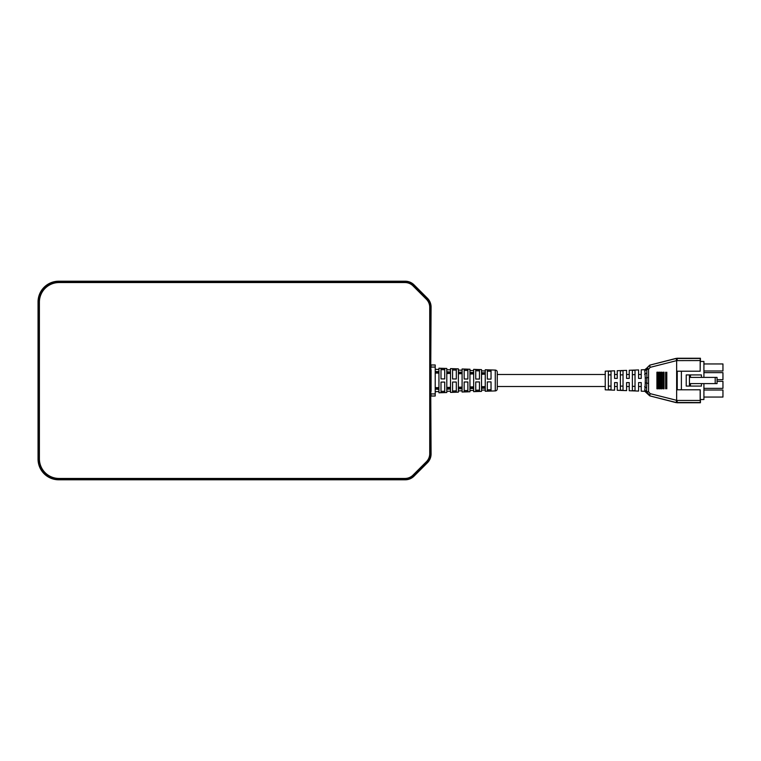 <?xml version="1.0" encoding="UTF-8"?>
<svg xmlns="http://www.w3.org/2000/svg" width="761" height="761" viewBox="0 0 761 761"><rect width="100%" height="100%" fill="white"/><g stroke="black" fill="none" stroke-linecap="round" stroke-linejoin="round"><path stroke-width="1.14" d="M39.391 302.203L38.364 302.203A20.69 20.69 0 0 1 59.044 281.522L404.976 281.522A12.414 12.414 0 0 1 413.756 285.156L427.13 298.531A12.414 12.414 0 0 1 430.764 307.159L429.727 307.168A11.377 11.377 0 0 0 426.398 299.263L413.023 285.889A11.377 11.377 0 0 0 404.976 282.55L59.044 282.55A19.653 19.653 0 0 0 39.391 302.203L39.391 458.797A19.653 19.653 0 0 0 59.044 478.45L404.976 478.45A11.377 11.377 0 0 0 413.023 475.111L426.398 461.737A11.377 11.377 0 0 0 429.727 453.832L430.764 453.841A12.414 12.414 0 0 1 427.13 462.469L413.756 475.844A12.414 12.414 0 0 1 404.976 479.478L59.044 479.478A20.69 20.69 0 0 1 38.364 458.797L38.364 302.203A20.69 20.69 0 0 1 59.044 281.522L59.044 282.55M429.727 307.539L430.764 307.539A10.036 10.036 0 0 0 430.764 307.292A10.036 10.036 0 0 1 430.764 307.539L430.764 453.461A10.036 10.036 0 0 1 430.764 453.708A10.036 10.036 0 0 0 430.764 453.461L429.727 453.461L429.727 307.539A8.999 8.999 0 0 0 429.727 307.311M430.764 365.499L431.078 307.035A12.414 12.414 0 0 0 427.444 298.255L414.022 284.842A12.414 12.414 0 0 0 405.252 281.209L58.74 281.209A20.69 20.69 0 0 0 38.05 301.898L38.05 459.102A20.69 20.69 0 0 0 58.74 479.791L405.252 479.791A12.414 12.414 0 0 0 414.022 476.158L427.444 462.745A12.414 12.414 0 0 0 431.078 453.965L430.764 395.501M430.764 391.363L431.078 395.501M431.078 365.499L430.764 369.637M38.05 301.898L39.629 293.974M50.816 282.788L58.74 281.209M495.268 370.084L495.268 390.916A2.064 2.064 0 0 0 497.266 388.852L497.266 372.148A2.064 2.064 0 0 0 495.268 370.084L485.252 369.751L485.252 372.823L481.523 372.728L481.523 369.627L473.665 369.361L473.665 372.529L469.946 372.433L469.946 369.237L462.089 368.98L462.089 372.234L458.369 372.139L458.369 368.857L450.512 368.6L450.512 371.939L446.793 371.844L446.793 368.476L438.954 368.21L438.935 371.368L438.935 368.21M485.252 388.034L481.523 388.11L481.523 372.89L485.252 372.966L485.252 388.034L485.252 386.892L481.523 386.969M473.665 388.272L469.946 388.357L469.946 372.643L473.665 372.728L473.665 388.272L473.665 387.14L469.946 387.216M462.089 388.519L458.369 388.605L458.369 372.395L462.089 372.481L462.089 388.519L462.089 387.387L458.369 387.463M450.512 388.766L446.793 388.852L446.793 372.148L450.512 372.234L450.512 388.766L450.512 387.634L446.793 387.71M441 378.902L441 368.381L444.728 368.505L444.728 378.921L441 378.902M441 392.619L441 382.098L444.728 382.079L444.728 392.495L441 392.619M452.576 378.959L452.576 368.762L456.305 368.885L456.305 378.968L452.576 378.959M452.576 392.238L452.576 382.041L456.305 382.032L456.305 392.115L452.576 392.238M464.153 379.007L464.153 369.142L467.882 369.266L467.882 379.026L464.153 379.007M464.153 391.858L464.153 381.993L467.882 381.974L467.882 391.734L464.153 391.858M475.739 379.054L475.739 369.532L479.459 369.646L479.459 379.073L475.739 379.054M475.739 391.468L475.739 381.946L479.459 381.927L479.459 391.354L475.739 391.468M487.316 379.102L487.316 369.913L491.035 370.027L491.035 379.121L487.316 379.102M487.316 391.087L487.316 381.898L491.035 381.879L491.035 390.973L487.316 391.087M438.954 371.644L435.216 371.549M435.216 371.91L438.935 371.986M438.935 389.014L435.216 389.09L438.935 389.356M495.268 390.916L485.252 391.249L485.252 388.177L481.523 388.272L481.523 391.373L473.665 391.639L473.665 388.471L469.946 388.567L469.946 391.763L462.089 392.02L462.089 388.766L458.369 388.861L458.369 392.143L450.512 392.4L450.512 389.061L446.793 389.156L446.793 392.524L438.954 392.79L438.935 389.632L438.935 392.79M485.252 390.012L481.523 390.136M473.665 390.393L469.946 390.517M462.089 390.774L458.369 390.897M450.512 391.164L446.793 391.287M438.916 391.544L435.216 391.668M605.242 374.498L497.266 374.498L497.266 386.502L605.242 386.502M617.238 370.721L617.238 378.407L614.584 378.407L614.584 370.816L614.584 374.498L617.238 374.498L617.238 370.721L626.588 370.369L626.588 374.288M626.588 386.502L629.233 386.502M638.584 386.502L641.228 386.502M626.588 374.498L629.233 374.498M638.584 374.498L641.228 374.498M608.381 371.292L611.026 371.187L611.026 389.813L608.381 389.708L608.381 371.292M623.031 370.721L620.377 370.826L620.377 390.174L623.031 390.279L623.031 370.721M635.026 370.265L632.381 370.369L632.381 390.631L635.026 390.735L635.026 370.265L635.026 374.65L632.381 374.65M614.584 370.816L605.242 371.168L605.242 389.832L614.584 390.184L614.584 382.593L617.238 382.593L617.238 390.279L626.588 390.631L626.588 382.593L629.233 382.593L629.233 390.726L638.584 391.078L638.584 382.593L641.228 382.593L641.228 391.183L644.833 391.316L645.376 380.5L644.833 369.684L641.228 369.817L641.228 378.407L638.584 378.407L638.584 369.922L638.584 374.279M629.233 374.288L629.233 370.274L638.584 369.922M629.233 370.274L629.233 378.407L626.588 378.407L626.588 370.369M620.377 386.122L623.031 386.122M608.381 386.122L611.026 386.122M645.271 378.683L645.195 378.112L646.888 377.656L646.745 368.314L649.732 365.337L650.113 367.363L676.91 360.562L676.643 358.488L700.206 358.46L700.168 371.216L677.242 371.216L677.242 389.784L700.244 389.784L700.244 399.535L703.915 399.535L703.915 383.601M700.168 389.784L700.168 400.448L677.166 400.448L677.138 402.759L649.732 395.853L644.833 391.316M700.424 399.535L700.424 402.759L700.168 400.448M635.026 386.35L632.381 386.35M663.24 388.795L664.058 388.795L664.058 372.205L663.24 372.205L663.24 388.795M665.666 388.795L665.666 372.205M663.602 388.795L663.602 372.205M677.166 400.448L650.113 393.637L648.553 391.639L648.553 377.656L646.888 377.656L646.612 387.939L644.634 386.75M656.924 388.795L658.227 388.795L658.227 372.205L656.924 372.205L656.924 388.795M657.494 388.795L657.494 372.205M659.064 388.795L660.206 388.795L660.206 372.205L659.064 372.205L659.064 388.795M659.568 388.795L659.568 372.205M661.1 388.795L662.08 388.795L662.08 372.205L661.1 372.205L661.1 388.795M661.528 388.795L661.528 372.205M648.553 383.344L645.195 382.897L645.347 379.587M666.798 372.205L666.798 388.795M681.39 389.784L681.39 371.216M676.51 360.609L676.263 358.555L676.643 360.581M644.833 369.684L646.736 368.143L646.612 369.361L644.634 371.073M650.113 393.637L649.732 395.663L646.612 391.639L646.612 387.939M623.031 374.878L620.377 374.878M676.643 400.419L676.643 402.512L700.206 402.54M676.263 402.445L676.51 400.391M648.553 391.639L646.612 391.639L646.736 392.857M646.612 391.639L644.634 389.927M676.643 400.381L676.643 360.619L700.168 360.552M646.612 373.061L644.634 374.25M641.228 374.279L641.228 369.817M646.736 368.143L649.732 365.147L677.138 358.241L700.424 358.241L700.424 361.465M617.238 390.279L617.238 386.502L614.584 386.502L614.584 390.184M626.588 386.712L626.588 390.631M629.233 390.726L629.233 386.702M638.584 386.721L638.584 391.078M641.228 391.183L641.228 386.702M611.026 374.878L608.381 374.878M700.168 371.216L700.244 361.465L703.915 361.465L703.915 377.399M700.424 402.759L677.138 402.759M717.052 377.399L717.052 383.601L715.197 383.601L715.197 377.399L717.052 377.399M689.437 386.084L689.437 374.916L686.232 374.916L686.232 386.084L701.433 386.084L701.433 383.601M689.437 383.601L715.197 383.601M689.437 377.399L715.197 377.399M703.915 370.988L722.95 370.988L722.95 363.948L703.915 363.948M703.915 397.052L722.95 397.052L722.95 390.012L703.915 390.012M717.052 379.672L722.95 379.672L722.95 372.643L703.915 372.643M703.915 388.357L722.95 388.357L722.95 381.328L717.052 381.328M690.474 383.601L690.474 386.084M689.437 374.916L690.474 374.916L690.474 377.399M701.433 377.399L701.433 374.916L690.474 374.916M431.078 367.059L435.216 367.059L435.216 364.985L431.078 364.985M431.078 391.363L431.078 369.637M431.078 396.015L435.216 396.015L435.216 393.941L431.078 393.941M435.216 367.059L435.216 393.941M438.916 387.596L435.216 387.682M435.225 373.042L438.926 373.118M438.926 387.882L435.216 387.958M481.523 374.031L485.252 374.108L481.523 374.307M481.523 386.693L485.252 386.617L485.252 374.383M469.946 373.784L473.665 373.86L469.946 374.06M469.946 386.94L473.665 386.864L473.665 374.136M458.369 373.537L462.089 373.613L458.369 373.813M458.369 387.187L462.089 387.111L462.089 373.889M446.793 373.29L450.512 373.366L446.793 373.565M446.793 387.435L450.512 387.349L450.512 373.651M444.728 369.741L441 369.618M444.728 391.259L441 391.382M456.305 370.122L452.576 369.998M456.305 390.878L452.576 391.002M467.882 370.502L464.153 370.379M467.882 390.498L464.153 390.621M479.459 370.883L475.739 370.759M479.459 390.117L475.739 390.241M491.035 371.263L487.316 371.14M491.035 389.737L487.316 389.86M485.252 372.966L485.252 374.108M473.665 372.728L473.665 373.86M462.089 372.481L462.089 373.613M450.512 372.234L450.512 373.366M404.976 282.55L404.976 281.522A12.414 12.414 0 0 1 413.756 285.156L413.023 285.889M426.398 299.263L427.13 298.531A12.414 12.414 0 0 1 430.764 307.159L429.727 307.168M413.023 475.111L413.756 475.844A12.414 12.414 0 0 1 404.976 479.478L404.976 478.45M429.727 453.832L430.764 453.841A12.414 12.414 0 0 1 427.13 462.469L426.398 461.737M59.044 478.45L59.044 479.478A20.69 20.69 0 0 1 38.364 458.797L39.391 458.797M438.935 372.281L438.935 388.719L438.935 372.281M438.926 388.804L438.926 390.07M438.926 372.196L438.926 370.93M648.553 377.656L648.553 369.361L646.612 369.361M648.553 369.361L650.113 367.363M646.745 368.314L648.619 368.838M676.91 400.438L676.643 402.512M649.732 365.147L676.101 358.374M676.101 402.626L649.732 395.853M677.138 358.241L677.166 360.552M438.897 369.456L435.216 369.332M485.252 370.988L481.523 370.864M473.665 370.607L469.946 370.483M462.089 370.226L458.369 370.103M450.512 369.836L446.793 369.713"/></g></svg>
